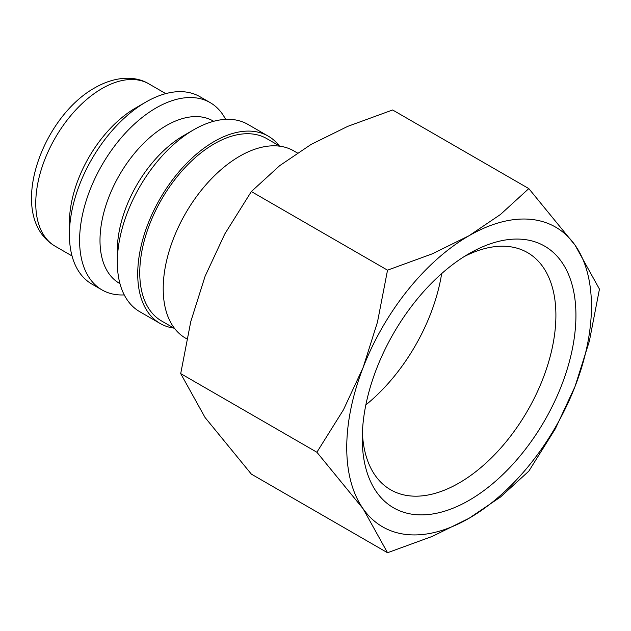 <?xml version="1.0" encoding="UTF-8"?>
<svg xmlns="http://www.w3.org/2000/svg" width="631" height="631" viewBox="0 0 631 631"><rect width="100%" height="100%" fill="white"/><g stroke="black" fill="none" stroke-linecap="round" stroke-linejoin="round"><path stroke-width="0.95" d="M297.319 152.931L293.754 150.872A108.146 62.437 120 0 0 210.415 179.843A108.146 62.437 120 0 0 163.208 288.675A108.146 62.437 120 0 0 185.609 338.184L186.808 338.879M279.912 146.203L266.826 138.646A105.259 60.773 120 0 0 185.711 166.852A105.259 60.773 120 0 0 139.759 272.781A105.259 60.773 120 0 0 161.56 320.966L174.645 328.522M279.225 145.808A108.146 62.437 120 0 0 268.262 136.154L247.873 124.378A108.146 62.437 120 0 0 193.796 129.734L183.605 135.626A93.727 54.116 120 0 0 117.327 250.412L117.327 262.188A108.146 62.437 120 0 0 139.727 311.69L160.116 323.466A108.146 62.437 120 0 0 173.967 328.128M268.262 136.154A108.146 62.437 120 0 0 184.93 165.125A108.146 62.437 120 0 0 137.724 273.957A108.146 62.437 120 0 0 160.116 323.466M213.688 121.294L213.136 120.971A93.727 54.116 120 0 0 140.91 146.084A93.727 54.116 120 0 0 99.998 240.403A93.727 54.116 120 0 0 119.409 283.311L119.961 283.635M225.614 119.369A108.146 62.437 120 0 0 210.147 102.601A108.146 62.437 120 0 0 126.807 131.571A108.146 62.437 120 0 0 79.601 240.403A108.146 62.437 120 0 0 102.001 289.913A108.146 62.437 120 0 0 124.26 294.922M210.147 102.601L199.948 96.709A108.146 62.437 120 0 0 145.879 102.064L135.681 107.956A93.727 54.116 120 0 0 69.41 222.743L69.41 234.519A108.146 62.437 120 0 0 91.803 284.029L102.001 289.913M316.888 452.238L363.133 508.791L387.529 552.732L432.385 536.358L469.093 518.256A173.036 99.903 120 0 0 575.054 386.44A173.036 99.903 120 0 0 591.452 306.335A173.036 99.903 120 0 0 575.054 245.159A173.036 99.903 120 0 0 469.093 235.694L432.385 253.796L387.529 270.171L377.472 322.11L363.133 367.51A173.036 99.903 120 0 0 346.742 447.616A173.036 99.903 120 0 0 363.133 508.791A173.036 99.903 120 0 0 469.093 518.256L500.446 497.062L528.81 471.168L555.359 428.749L575.054 386.44L589.393 341.04L599.45 289.101L575.054 245.159L528.81 188.598L500.446 214.501L469.093 235.694A173.036 99.903 120 0 0 363.133 367.51L343.438 409.819L316.888 452.238L180.703 373.607L190.759 321.668L205.091 276.268L224.794 233.967L251.343 191.548L279.707 165.645L311.059 144.452L347.768 126.35L392.624 109.975L528.81 188.598M387.529 552.732L251.343 474.11L205.091 417.548L180.703 373.607M463.966 256.722A136.927 79.056 -60 0 1 527.548 252.621A136.927 79.056 -60 0 1 555.903 315.303A136.927 79.056 -60 0 1 496.14 453.09A136.927 79.056 -60 0 1 390.621 489.774A136.927 79.056 -60 0 1 362.391 432.661M362.265 438.655A151.077 87.228 -60 0 1 469.093 253.623A151.077 87.228 -60 0 1 575.929 315.303A151.077 87.228 -60 0 1 469.093 500.336A151.077 87.228 -60 0 1 362.265 438.655M441.661 273.602A136.927 79.056 -60 0 1 365.846 404.905M251.343 191.548L387.529 270.171M145.879 102.064A108.146 62.437 120 0 0 69.41 234.519M193.796 129.734A108.146 62.437 120 0 0 117.327 262.188M55.173 246.224C5.766 217.025 40.826 117.792 94.824 87.812C115.915 75.712 135.894 75.894 148.9 83.884A93.727 54.116 120 0 0 102.033 88.529A93.727 54.116 120 0 0 35.762 203.316A93.727 54.116 120 0 0 55.173 246.224L72.037 255.965M148.9 83.884L165.764 93.625"/></g></svg>
